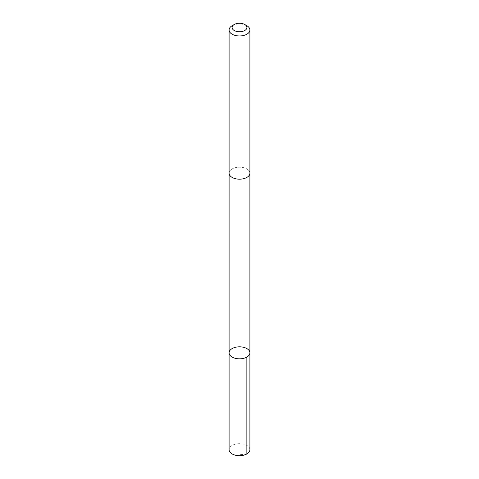 <?xml version="1.0" encoding="UTF-8"?>
<svg xmlns="http://www.w3.org/2000/svg" width="479" height="479" viewBox="0 0 479 479"><rect width="100%" height="100%" fill="white"/><g stroke="black" fill="none" stroke-linecap="round" stroke-linejoin="round"><path stroke-width="0.36" stroke-dasharray="2.4 1.8" d="M249.906 449.685A10.406 6.005 0 0 0 234.818 444.32A10.406 6.005 0 0 0 229.094 449.685M234.818 167.806A10.4 6.005 0 0 0 229.1 173.17A10.4 6.005 0 0 0 244.182 178.535A10.4 6.005 0 0 0 249.9 173.17A10.4 6.005 0 0 0 234.818 167.806M229.094 352.825A10.406 6.005 180 0 1 234.818 347.461A10.406 6.005 180 0 1 249.906 352.825M249.906 173.17A10.406 6.005 0 0 0 239.5 167.165A10.406 6.005 0 0 0 229.094 173.17M246.859 25.71A10.406 6.005 0 0 0 232.141 25.71M246.859 453.93L239.5 454.793"/><path stroke-width="0.72" d="M234.818 347.461A10.406 6.005 180 0 1 249.906 352.825A10.406 6.005 180 0 1 239.5 358.831A10.406 6.005 180 0 1 229.094 352.825A10.406 6.005 180 0 1 234.818 347.461M229.094 449.685A10.406 6.005 0 0 0 244.182 455.05A10.406 6.005 0 0 0 249.906 449.685L249.906 352.825A10.406 6.005 180 0 1 239.5 358.831A10.406 6.005 180 0 1 229.094 352.825L229.094 449.685M234.267 24.483L232.141 25.71A10.406 6.005 0 0 0 229.094 29.955L229.094 173.17A10.406 6.005 0 0 0 244.182 178.535A10.406 6.005 0 0 0 249.906 173.17L249.906 29.955A10.406 6.005 0 0 0 246.859 25.71L244.733 24.483A7.401 4.275 0 0 0 234.267 24.483A7.401 4.275 0 0 0 233.501 30.009A7.401 4.275 0 0 0 242.829 31.321A7.401 4.275 0 0 0 244.733 24.483M229.094 29.955A10.406 6.005 0 0 0 244.182 35.326A10.406 6.005 0 0 0 249.906 29.955M246.859 357.071L246.859 453.93M229.1 173.338L229.094 352.825M249.9 173.338L249.906 352.825"/></g></svg>

